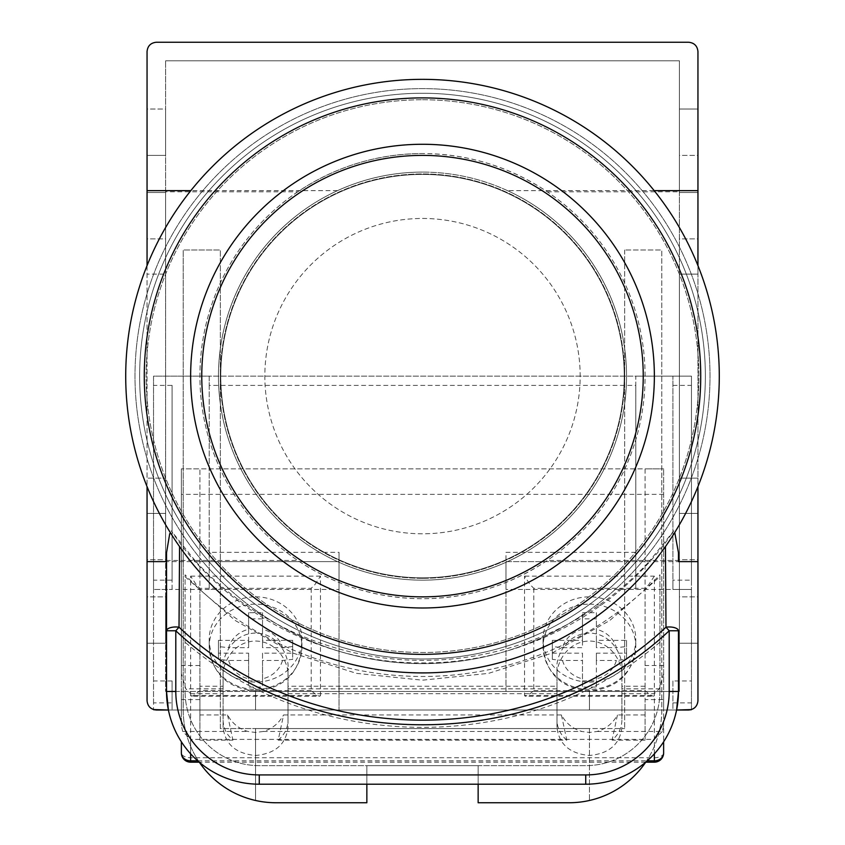 <?xml version="1.0" encoding="UTF-8"?>
<svg xmlns="http://www.w3.org/2000/svg" width="845" height="845" viewBox="0 0 845 845"><rect width="100%" height="100%" fill="white"/><g stroke="black" fill="none" stroke-linecap="round" stroke-linejoin="round"><path stroke-width="0.63" stroke-dasharray="4.22 3.17" d="M422.5 218.464A157.666 157.666 0 0 1 580.166 376.131A157.666 157.666 0 0 1 422.5 533.797A157.666 157.666 0 0 1 264.834 376.131A157.666 157.666 0 0 1 422.5 218.464A157.666 157.666 0 0 1 580.166 376.131A157.666 157.666 0 0 1 422.5 533.797A157.666 157.666 0 0 1 264.834 376.131A157.666 157.666 0 0 1 422.5 218.464M422.5 658.994A282.864 282.864 0 0 0 705.364 376.131A282.864 282.864 0 0 0 422.5 93.256A282.864 282.864 0 0 0 139.636 376.131A282.864 282.864 0 0 0 422.5 658.994A282.864 282.864 0 0 0 705.364 376.131A282.864 282.864 0 0 0 422.5 93.256A282.864 282.864 0 0 0 139.636 376.131A282.864 282.864 0 0 0 422.5 658.994M422.5 577.843A201.723 201.723 0 0 0 624.223 376.131A201.723 201.723 0 0 0 422.5 174.408A201.723 201.723 0 0 0 220.777 376.131A201.723 201.723 0 0 0 422.5 577.843A201.723 201.723 0 0 0 624.223 376.131A201.723 201.723 0 0 0 422.5 174.408A201.723 201.723 0 0 0 220.777 376.131A201.723 201.723 0 0 0 422.5 577.843M547.264 191.794L679.401 191.794L679.401 60.798L165.599 60.798L679.401 60.798L679.401 274.107L697.949 274.107L697.949 51.524A9.274 9.274 0 0 0 688.675 42.25L156.325 42.25A9.274 9.274 0 0 0 147.051 51.524L147.051 478.143L165.599 478.143L165.599 274.107L147.051 274.107L165.599 274.107L165.599 60.798L165.599 191.794L297.736 191.794C335.518 166.623 377.102 153.864 422.5 153.547A222.584 222.584 0 0 0 199.916 376.131A222.584 222.584 0 0 0 422.5 598.714A222.584 222.584 0 0 0 645.084 376.131A222.584 222.584 0 0 0 422.5 153.547C467.898 153.864 509.482 166.623 547.264 191.794A222.584 222.584 0 0 1 547.264 560.457C509.482 585.638 467.898 598.387 422.5 598.714C377.102 598.387 335.518 585.638 297.736 560.457L165.599 560.457L165.599 691.453L165.599 478.143L147.051 478.143L147.051 700.727A9.274 9.274 0 0 0 156.325 710.011L255.56 710.011L255.56 691.453L165.599 691.453L185.076 691.453L185.076 574.801A326.286 323.772 180 0 0 659.924 574.801L659.924 691.453L659.924 574.801M507.496 190.643A204.036 204.036 0 0 1 507.496 561.619C480.499 573.903 452.17 580.082 422.5 580.166C392.83 580.082 364.501 573.903 337.504 561.619A204.036 204.036 0 0 1 337.504 190.643C364.501 178.358 392.83 172.169 422.5 172.095A204.036 204.036 0 0 0 218.464 376.131A204.036 204.036 0 0 0 422.5 580.166A204.036 204.036 0 0 0 626.536 376.131A204.036 204.036 0 0 0 422.5 172.095C452.17 172.169 480.499 178.358 507.496 190.643L654.178 190.643M589.44 691.453L589.44 710.011L663.631 710.011L181.369 710.011L255.56 710.011L255.56 691.453L663.631 691.453L663.631 710.011L663.631 691.453L589.44 691.453L589.44 710.011L688.675 710.011A9.274 9.274 0 0 0 697.949 700.727L697.949 478.143L679.401 478.143L697.949 478.143L697.949 274.107L679.401 274.107L679.401 691.453L589.44 691.453M507.496 561.619L649.108 561.619L673.814 530.787L665.406 542.839C608.632 617.642 516.105 663.547 422.5 662.924C328.885 663.547 236.368 617.642 179.594 542.839L171.186 530.787L195.892 561.619L337.504 561.619M697.949 265.647L697.949 486.614M337.504 190.643L190.822 190.643M147.051 265.647L147.051 486.614M678.472 691.453L678.472 630.782M676.602 710.011L168.398 710.011A92.739 92.739 0 0 0 259.267 784.202L585.733 784.202A92.739 92.739 0 0 0 676.602 710.011L168.398 710.011M166.528 691.453L166.528 630.782M697.949 155.395L697.949 109.026L697.949 155.395L679.401 155.395L679.401 109.026L679.401 155.395L697.949 155.395M697.949 238.871L697.949 192.491L697.949 238.871L679.401 238.871L679.401 192.491L679.401 238.871L697.949 238.871M697.949 559.76L697.949 513.39L697.949 559.76L679.401 559.76L679.401 513.39L679.401 559.76L697.949 559.76M697.949 596.855L697.949 643.235L697.949 596.855L679.401 596.855L679.401 643.235L679.401 596.855L697.949 596.855M147.051 109.026L147.051 155.395L147.051 109.026L165.599 109.026L165.599 155.395L165.599 109.026L147.051 109.026M147.051 238.871L147.051 192.491L147.051 238.871L165.599 238.871L165.599 192.491L165.599 238.871L147.051 238.871M147.051 559.76L147.051 513.39L147.051 559.76L165.599 559.76L165.599 513.39L165.599 559.76L147.051 559.76M147.051 596.855L147.051 643.235L147.051 596.855L165.599 596.855L165.599 643.235L165.599 596.855L147.051 596.855M195.892 561.619A307.738 305.362 180 0 0 649.108 561.619M679.401 191.794L679.401 691.453L185.076 691.453L185.076 574.801M679.401 560.457L547.264 560.457M165.599 191.794L165.599 560.457M297.736 191.794A222.584 222.584 0 0 0 297.736 560.457M659.924 691.453A74.191 74.191 0 0 1 585.733 765.654L259.267 765.654A74.191 74.191 0 0 1 185.076 691.453A74.191 74.191 0 0 0 259.267 765.654L585.733 765.654A74.191 74.191 0 0 0 659.924 691.453M659.924 642.189C528.157 755.852 316.484 755.588 185.076 642.189M185.076 576.691L235.311 620.557L293.035 653.132L356.432 673.359L422.437 680.183L488.526 673.37L552.017 653.111L609.752 620.515L659.924 576.691M679.401 643.235L697.949 643.235L679.401 643.235M679.401 513.39L697.949 513.39L679.401 513.39M679.401 192.491L697.949 192.491L679.401 192.491M679.401 109.026L697.949 109.026L679.401 109.026M165.599 643.235L147.051 643.235L165.599 643.235M165.599 513.39L147.051 513.39L165.599 513.39M165.599 192.491L147.051 192.491L165.599 192.491M165.599 155.395L147.051 155.395L165.599 155.395M181.369 691.453L181.369 710.011L181.369 691.453M478.143 784.202L478.143 765.654L366.857 765.654L366.857 802.75L275.966 802.75A92.739 92.739 0 0 1 255.56 800.479L255.56 728.559L220.323 728.559L220.323 249.993L183.217 249.993L220.323 249.993L220.323 728.559L624.677 728.559L589.44 728.559L589.44 800.479A92.739 92.739 0 0 1 569.034 802.75L478.143 802.75L478.143 765.654L366.857 765.654L366.857 784.202M645.696 762.211A92.739 92.739 0 0 0 661.783 710.011L661.783 249.993L624.677 249.993L661.783 249.993L661.783 710.011A92.739 92.739 0 0 1 589.44 800.479L589.44 728.559L255.56 728.559L255.56 800.479A92.739 92.739 0 0 1 183.217 710.011L183.217 249.993L183.217 710.011A92.739 92.739 0 0 0 199.304 762.211M624.677 249.993L624.677 728.559L624.677 249.993M691.453 580.166L691.453 376.131L672.905 376.131L672.905 589.44L691.453 589.44L691.453 580.166L672.905 580.166L672.905 589.44L691.453 589.44L691.453 710.011L672.905 710.011L672.905 680.954L691.453 680.954M635.81 385.404L635.81 589.44L635.81 376.131L209.19 376.131L209.19 385.404L635.81 385.404L635.81 376.131L672.905 376.131L672.905 580.166M635.81 552.345L505.965 552.345L505.965 691.453L339.035 691.453L339.035 710.011L672.905 710.011L672.905 680.954M209.19 385.404L209.19 552.345L339.035 552.345L339.035 691.453M172.095 702.882L172.095 680.954L172.095 710.011L172.095 702.882L153.547 702.882L153.547 710.011L339.035 710.011L339.035 561.619L339.035 589.44L209.19 589.44L209.19 376.131L153.547 376.131L153.547 709.578M691.453 709.578L691.453 376.131L153.547 376.131L153.547 385.404L172.095 385.404L172.095 580.166L153.547 580.166L153.547 385.404M505.965 691.453L505.965 561.619L505.965 589.44L672.905 589.44M505.965 589.44L505.965 552.345M153.547 702.882L153.547 561.619L153.547 589.44L172.095 589.44L153.547 589.44L153.547 580.166M172.095 680.954L153.547 680.954M209.19 552.345L209.19 589.44L172.095 589.44L172.095 580.166M339.035 561.619L153.547 561.619M339.035 589.44L339.035 552.345M172.095 385.404L172.095 589.44M505.965 561.619L691.453 561.619M672.905 702.882L691.453 702.882M314.858 584.666L320.477 576.142L320.477 695.488L190.643 695.488L190.643 576.142L196.262 584.666L199.916 588.321L311.203 588.321L314.858 584.666M190.643 576.142L320.477 576.142M311.203 588.321L311.203 690.608C316.801 695.519 319.896 697.146 320.477 695.488L319.727 696.227L191.392 696.227L190.643 695.488C191.234 697.146 194.318 695.519 199.916 690.608L199.916 588.321M255.56 596.845A46.369 42.62 180 0 1 301.929 639.464A46.369 42.62 180 0 1 255.56 682.084A46.369 42.62 180 0 1 209.19 639.464A46.369 42.62 180 0 1 255.56 596.845M292.655 640.373L262.52 640.373L262.52 612.678L248.61 612.678L248.61 640.373L218.464 640.373L218.464 653.164L248.61 653.164L248.61 680.869L262.52 680.869L262.52 653.164L292.655 653.164L292.655 640.373L292.655 659.343L282.505 660.473L262.52 660.473L262.52 687.038L248.61 687.038L248.61 678.841A27.822 25.572 180 0 1 228.625 660.473L218.464 659.343L218.464 646.552L228.625 647.682A27.822 25.572 180 0 1 248.61 629.314L248.61 647.682L228.625 647.682M292.655 646.552L282.505 647.682L262.52 647.682L262.52 629.314A27.822 25.572 180 0 1 282.505 647.682M262.52 612.678L262.52 629.314M262.52 618.846L248.61 618.846L248.61 629.314M248.61 653.164L248.61 660.473L228.625 660.473M248.61 660.473L248.61 678.841M218.464 640.373L218.464 646.552M218.464 653.164L218.464 659.343M248.61 680.869L248.61 687.038M262.52 680.869L262.52 687.038M262.52 653.164L262.52 660.473M292.655 653.164L292.655 659.343M262.52 640.373L262.52 647.682M248.61 612.678L248.61 618.846M248.61 640.373L248.61 647.682M589.44 682.084A46.369 42.62 -0 0 0 635.81 639.464A46.369 42.62 -0 0 0 589.44 596.845A46.369 42.62 -0 0 0 543.071 639.464A46.369 42.62 -0 0 0 589.44 682.084M552.345 659.343L552.345 640.373L552.345 659.343L562.495 660.473L582.48 660.473L582.48 687.038L596.39 687.038L596.39 678.841A27.822 25.572 -0 0 0 616.375 660.473L626.536 659.343L626.536 646.552L616.375 647.682A27.822 25.572 -0 0 0 596.39 629.314L596.39 647.682L616.375 647.682M552.345 640.373L582.48 640.373L582.48 612.678L582.48 618.846L596.39 618.846L596.39 629.314M582.48 612.678L596.39 612.678L596.39 640.373L626.536 640.373L626.536 653.164L596.39 653.164L596.39 660.473L616.375 660.473M596.39 660.473L596.39 678.841M582.48 618.846L582.48 647.682L562.495 647.682L552.345 646.552M626.536 640.373L626.536 646.552M626.536 653.164L626.536 659.343M596.39 653.164L596.39 687.038M552.345 653.164L582.48 653.164L582.48 687.038M582.48 680.869L596.39 680.869M582.48 653.164L582.48 660.473M582.48 640.373L582.48 647.682M596.39 612.678L596.39 618.846M596.39 640.373L596.39 647.682M654.357 576.142L648.738 584.666L645.084 588.321L533.797 588.321L530.142 584.666L524.523 576.142L524.523 695.488L654.357 695.488L654.357 576.142L524.523 576.142M533.797 588.321L533.797 690.608C528.199 695.519 525.104 697.146 524.523 695.488L525.273 696.227L653.607 696.227L654.357 695.488C653.766 697.146 650.682 695.519 645.084 690.608L645.084 588.321M621.899 727.471C619.839 744.361 609.013 753.698 589.44 755.472C569.868 753.698 559.041 744.361 556.982 727.471L556.982 676.338C555.672 666.008 565.411 641.503 589.44 641.028C613.47 641.503 623.209 666.008 621.899 676.338L621.899 720.088C621.751 727.915 618.477 734.611 612.076 740.157L617.463 714.965C612.699 723.489 605.876 728.992 597.003 731.474L589.44 732.478L581.878 731.474C573.005 728.992 566.182 723.489 561.418 714.965L283.582 714.965L278.195 740.157C284.596 734.611 287.87 727.915 288.018 720.088L288.018 727.471C285.959 744.361 275.132 753.698 255.56 755.472C235.987 753.698 225.161 744.361 223.101 727.471L223.101 676.338C221.791 666.008 231.53 641.503 255.56 641.028C279.589 641.503 289.328 666.008 288.018 676.338L288.018 727.471M597.003 731.474L662.279 731.474L663.631 725.823L663.631 741.783L663.631 468.869L663.631 699.586L645.084 699.586L645.084 740.157L645.084 468.869L199.916 468.869L199.916 714.965L227.537 714.965C232.301 723.489 239.124 728.992 247.997 731.474L255.56 732.478L263.122 731.474C271.995 728.992 278.818 723.489 283.582 714.965M663.631 752.906A9.274 4.827 -0 0 1 654.357 757.733L190.643 757.733A9.274 4.827 0 0 1 181.369 752.906M645.728 762.179L199.272 762.179M190.643 762.179L190.643 693.682L185.815 688.855L181.369 673.645L181.369 468.869L181.369 725.823L182.721 731.474L190.643 739.396L190.643 753.835M663.631 494.357L181.369 494.357M663.631 673.645L659.184 688.855L621.899 688.855M561.418 714.965L566.805 740.157L278.195 740.157M566.805 740.157C560.404 734.611 557.13 727.915 556.982 720.088L556.982 686.246L288.018 686.246L288.018 720.088M645.084 686.246L621.899 686.246L621.899 720.088M645.084 740.157L612.076 740.157M556.982 686.246L556.982 668.395C555.672 658.065 565.411 633.56 589.44 633.074C613.47 633.56 623.209 658.065 621.899 668.395L621.899 686.246M227.537 714.965L232.924 740.157C226.523 734.611 223.249 727.915 223.101 720.088L223.101 686.246L199.916 686.246L199.916 468.869L181.369 468.869L663.631 468.869L645.084 468.869L645.084 699.586M223.101 686.246L223.101 668.395C221.791 658.065 231.53 633.56 255.56 633.074C279.589 633.56 289.328 658.065 288.018 668.395L288.018 686.246M662.279 731.474L654.357 739.396L190.643 739.396M621.899 693.682L654.357 693.682L659.184 688.855M199.916 699.586L181.369 699.586M232.924 740.157L199.916 740.157L199.916 686.246M199.916 714.965L199.916 740.157M199.916 665.49L181.369 665.49M663.631 699.586L663.631 725.823M645.084 714.965L617.463 714.965M663.631 665.49L645.084 665.49M181.369 673.645L181.369 725.823M223.101 676.338L223.101 668.395M288.018 676.338L288.018 668.395M223.101 727.471L223.101 720.088M556.982 676.338L556.982 668.395M621.899 676.338L621.899 668.395M556.982 727.471L556.982 720.088M422.5 607.988A231.857 231.857 0 0 1 190.643 376.131A231.857 231.857 0 0 1 422.5 144.273A231.857 231.857 0 0 1 654.357 376.131A231.857 231.857 0 0 1 422.5 607.988M422.5 663.631A287.511 287.511 0 0 1 134.989 376.131A287.511 287.511 0 0 1 422.5 88.619A287.511 287.511 0 0 1 710.011 376.131A287.511 287.511 0 0 1 422.5 663.631A287.511 287.511 0 0 1 134.989 376.131A287.511 287.511 0 0 1 422.5 88.619A287.511 287.511 0 0 1 710.011 376.131A287.511 287.511 0 0 1 422.5 663.631M422.5 79.346A296.785 296.785 0 0 1 719.285 376.131A296.785 296.785 0 0 1 422.5 672.905A296.785 296.785 0 0 1 125.715 376.131A296.785 296.785 0 0 1 422.5 79.346M422.5 578.307A202.177 202.177 0 0 1 220.323 376.131A202.177 202.177 0 0 1 422.5 173.943A202.177 202.177 0 0 1 624.677 376.131A202.177 202.177 0 0 1 422.5 578.307A202.177 202.177 0 0 1 220.323 376.131A202.177 202.177 0 0 1 422.5 173.943A202.177 202.177 0 0 1 624.677 376.131A202.177 202.177 0 0 1 422.5 578.307M422.5 99.752A276.378 276.378 0 0 1 698.878 376.131A276.378 276.378 0 0 1 422.5 652.509A276.378 276.378 0 0 1 146.122 376.131A276.378 276.378 0 0 1 422.5 99.752A276.378 276.378 0 0 1 698.878 376.131A276.378 276.378 0 0 1 422.5 652.509A276.378 276.378 0 0 1 146.122 376.131A276.378 276.378 0 0 1 422.5 99.752M422.5 596.855A220.735 220.735 0 0 0 643.235 376.131A220.735 220.735 0 0 0 422.5 155.395A220.735 220.735 0 0 0 201.765 376.131A220.735 220.735 0 0 0 422.5 596.855M672.905 385.404L691.453 385.404M311.203 690.608L199.916 690.608M255.56 689.393A46.369 42.62 0 0 0 301.929 646.774A46.369 42.62 0 0 0 255.56 604.143A46.369 42.62 0 0 0 209.19 646.774A46.369 42.62 0 0 0 255.56 689.393M282.505 660.473A27.822 25.572 180 0 1 262.52 678.841M589.44 604.143A46.369 42.62 180 0 1 635.81 646.774A46.369 42.62 180 0 1 589.44 689.393A46.369 42.62 180 0 1 543.071 646.774A46.369 42.62 180 0 1 589.44 604.143M582.48 629.314A27.822 25.572 -0 0 0 562.495 647.682M562.495 660.473A27.822 25.572 -0 0 0 582.48 678.841M533.797 690.608L645.084 690.608M654.357 762.179L654.357 693.682M190.643 693.682L223.101 693.682M288.018 693.682L556.982 693.682M556.982 688.855L288.018 688.855M223.101 688.855L185.815 688.855M263.122 731.474L581.878 731.474M182.721 731.474L247.997 731.474M654.357 753.835L654.357 739.396M197.709 760.827L647.291 760.827M209.19 639.464L209.19 646.774C212.095 673.74 227.548 688.443 255.56 690.893C283.571 688.443 299.024 673.74 301.929 646.774L301.929 639.464M543.071 639.464L543.071 646.774C545.976 673.74 561.429 688.443 589.44 690.893C617.452 688.443 632.905 673.74 635.81 646.774L635.81 639.464"/><path stroke-width="1.27" d="M190.822 190.643L147.051 190.643L147.051 51.524C147.643 45.936 150.727 42.841 156.325 42.25L688.675 42.25C694.273 42.841 697.357 45.936 697.949 51.524L697.949 190.643L654.178 190.643M674.754 532.487L678.472 552.81L678.472 561.619L697.949 561.619L697.949 700.727C697.357 706.325 694.273 709.42 688.675 710.011L676.602 710.011L678.472 691.453A92.739 92.739 0 0 1 585.733 784.202L259.267 784.202A92.739 92.739 0 0 1 166.528 691.453L166.528 552.81L169.729 533.649M697.949 190.643L697.949 265.647M697.949 486.614L697.949 561.619M147.051 190.643L147.051 265.647M147.051 486.614L147.051 700.727C147.643 706.325 150.727 709.42 156.325 710.011L168.398 710.011L166.528 691.453A92.739 92.739 0 0 0 259.267 784.202L259.267 774.928L585.733 774.928A83.465 83.465 0 0 0 669.198 691.453L669.198 630.782C535.36 756.117 309.64 756.095 175.802 630.782L175.802 691.453A83.465 83.465 0 0 0 259.267 774.928M166.528 561.619L147.051 561.619M678.472 552.81L678.472 561.619M179.562 546.599L179.013 627.201C311.002 751.12 533.998 751.131 665.987 627.201A9.274 3.824 180 0 1 678.472 630.782L678.472 691.453A92.739 92.739 0 0 1 585.733 784.202L585.733 774.928M166.528 630.782L175.802 630.782L179.013 627.201A9.274 3.824 180 0 0 166.528 630.782L166.528 552.81M678.472 630.782L669.198 630.782L665.987 627.201L665.438 546.757M366.857 784.202L366.857 802.75L275.966 802.75A92.739 92.739 0 0 1 199.304 762.211M645.696 762.211A92.739 92.739 0 0 1 569.034 802.75L478.143 802.75L478.143 784.202M691.453 709.578L676.602 710.011M168.398 710.011L153.547 709.578M647.291 760.827L654.357 760.827A9.274 7.922 180 0 0 663.631 752.906L663.631 741.783L663.631 752.906A9.274 9.274 0 0 1 654.357 762.179L645.728 762.179M199.272 762.179L190.643 762.179L190.643 760.827A9.274 7.922 180 0 1 181.369 752.906L181.369 741.783L181.369 752.906A9.274 9.274 0 0 0 190.643 762.179M422.5 79.346A296.785 296.785 0 0 1 719.285 376.131A296.785 296.785 0 0 1 422.5 672.905A296.785 296.785 0 0 1 125.715 376.131A296.785 296.785 0 0 1 422.5 79.346A296.785 296.785 0 0 0 125.715 376.131A296.785 296.785 0 0 0 422.5 672.905M422.5 144.273A231.857 231.857 0 0 0 190.643 376.131A231.857 231.857 0 0 0 422.5 607.988A231.857 231.857 0 0 0 654.357 376.131A231.857 231.857 0 0 0 422.5 144.273M422.5 596.855A220.735 220.735 0 0 0 643.235 376.131A220.735 220.735 0 0 0 422.5 155.395A220.735 220.735 0 0 0 201.765 376.131A220.735 220.735 0 0 0 422.5 596.855M175.802 691.453L166.528 691.453M669.198 691.453L678.472 691.453M654.357 762.179L654.357 753.835M190.643 753.835L190.643 760.827L197.709 760.827M422.5 654.357A278.227 278.227 0 0 0 700.727 376.131A278.227 278.227 0 0 0 422.5 97.893A278.227 278.227 0 0 0 144.273 376.131A278.227 278.227 0 0 0 422.5 654.357"/></g></svg>
